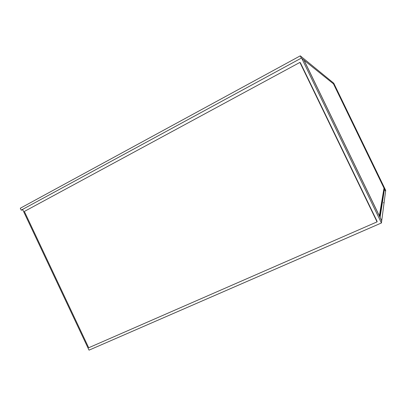<?xml version="1.0" encoding="UTF-8"?>
<svg xmlns="http://www.w3.org/2000/svg" width="406" height="406" viewBox="0 0 406 406"><rect width="100%" height="100%" fill="white"/><g stroke="black" fill="none" stroke-linecap="round" stroke-linejoin="round"><path stroke-width="0.61" d="M303.962 60.174L381.706 220.828L381.427 222.97L301.825 58.459L303.962 60.174M88.696 347.754L24.36 211.445L299.912 62.417L377.052 221.874L88.696 347.754M377.052 221.874L377.133 221.417L300.384 62.768L299.912 62.417M379.331 215.916L384.005 188.13L333.488 83.869L334.458 84.651L333.762 83.21L300.278 55.845L20.3 208.227L21.203 210.146L22.792 209.811L89.036 350.155L381.427 222.97M381.721 220.722L383.995 203.396L383.568 202.518L384.02 203.178L385.573 191.358L384.472 189.094L380.082 217.332L381.665 220.742M385.553 191.322L333.488 83.869L304.074 60.266L379.387 215.89M383.883 188.881L384.071 189.277L384.472 189.094M379.651 216.576L384.071 189.277M385.578 191.312L385.7 190.394L334.458 84.651L301.364 58.094L300.278 55.845M21.203 210.146L301.364 58.094"/></g></svg>
